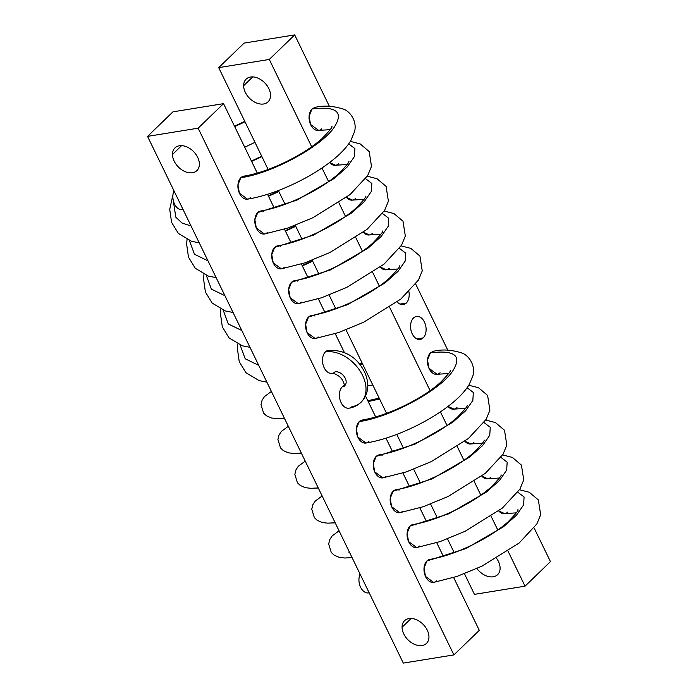 <?xml version="1.0" encoding="UTF-8"?>
<svg xmlns="http://www.w3.org/2000/svg" width="698" height="698" viewBox="0 0 698 698"><rect width="100%" height="100%" fill="white"/><g stroke="black" fill="none" stroke-linecap="round" stroke-linejoin="round"><path stroke-width="1.05" d="M496.601 558.383A15.775 10.819 46 0 1 500.1 568.102A15.775 10.819 -134 0 0 496.601 558.383M218.692 67.636L269.28 59.452L311.692 146.781L269.28 59.452L218.692 67.636L244.108 43.093L294.696 34.9L244.108 43.093L218.692 67.636L268.145 169.474L218.692 67.636M474.457 594.356L464.449 573.747L474.457 594.356L525.044 586.172L474.457 594.356M454.224 552.694L447.531 538.908L454.224 552.694M437.306 517.855L430.614 504.069L437.306 517.855M420.388 483.016L413.696 469.231L420.388 483.016M403.479 448.177L396.778 434.392L403.479 448.177M386.561 413.347L346.034 329.884L386.561 413.347M335.808 308.83L329.116 295.045L335.808 308.83M318.89 273.991L312.198 260.206L318.89 273.991M301.972 239.152L295.28 225.367L301.972 239.152M285.063 204.313L278.362 190.528L285.063 204.313M321.987 167.991L328.61 181.62L321.987 167.991M338.905 202.83L345.519 216.459L338.905 202.83M355.823 237.669L362.437 251.297L355.823 237.669M372.741 272.508L379.354 286.136L372.741 272.508M389.659 307.347L430.108 390.644L389.659 307.347M440.403 411.855L447.025 425.483L440.403 411.855M457.321 446.694L463.934 460.322L457.321 446.694M474.239 481.533L480.852 495.161L474.239 481.533M491.156 516.372L497.77 530L491.156 516.372M508.065 551.211L525.044 586.172L550.452 561.62L534.127 527.993L550.452 561.62L525.044 586.172L508.065 551.211M476.926 568.521A15.775 10.819 -134 0 0 491.706 576.914A15.775 10.819 -134 0 0 500.1 568.102A15.775 10.819 46 0 1 497.622 574.655A15.775 10.819 46 0 1 476.926 568.521M243.637 85.706A15.775 10.819 -134 0 0 257.196 103.243A15.775 10.819 -134 0 0 270.527 95.294A15.775 10.819 -134 0 0 256.969 77.766A15.775 10.819 -134 0 0 243.637 85.706L252.755 76.902L243.637 85.706A15.775 10.819 46 0 1 246.115 79.153A15.775 10.819 46 0 1 261.113 79.86A15.775 10.819 46 0 1 270.527 95.294A15.775 10.819 46 0 1 268.041 101.847A15.775 10.819 46 0 1 253.051 101.149A15.775 10.819 46 0 1 243.637 85.706M447.767 350.134L415.711 284.121L447.767 350.134M329.351 106.27L294.696 34.9L269.28 59.452L294.696 34.9L329.351 106.27M516.302 512.856L504.794 513.641L498.721 510.953A11.648 7.652 80.8 0 0 507.743 512.096M499.384 478.017L487.876 478.802L481.803 476.115A11.648 7.652 80.8 0 0 490.825 477.258M482.466 443.178L470.958 443.963L464.885 441.276A11.648 7.652 80.8 0 0 473.907 442.419M465.549 408.339L454.04 409.124L447.968 406.437A11.648 7.652 80.8 0 0 456.998 407.58M448.631 373.5L437.123 374.294L428.973 368.317L427.508 360.037L430.413 352.839L433.362 351.295C441.825 349.157 451.231 349.689 461.587 352.891C468.297 354.924 475.704 364.941 472.991 375.428L469.196 384.581C465.182 391.055 459.293 397.406 451.527 403.645C440.996 412.125 428.589 419.847 414.298 426.801C397.136 435.09 381.021 440.499 365.935 443.038L357.804 437.018L356.355 428.755L359.261 421.575C389.641 417.317 437.602 391.674 451.78 372.383C462.783 356.233 455.663 349.715 430.413 352.839A11.648 7.652 80.8 0 0 429.148 368.684A11.648 7.652 80.8 0 0 440.08 372.749M413.495 318A11.648 7.652 80.8 0 0 412.23 333.845A11.648 7.652 80.8 0 0 423.163 337.911A11.648 7.652 80.8 0 0 424.428 322.057A11.648 7.652 80.8 0 0 413.495 318A11.648 7.652 -99.2 0 1 416.462 316.456A11.648 7.652 -99.2 0 1 425.318 324.308A11.648 7.652 -99.2 0 1 423.163 337.911L416.881 338.923L423.163 337.911A11.648 7.652 -99.2 0 1 420.187 339.455A11.648 7.652 -99.2 0 1 411.34 331.594A11.648 7.652 -99.2 0 1 413.495 318M397.214 301.929A11.648 7.652 80.8 0 0 406.245 303.072A11.648 7.652 80.8 0 0 408.949 291.808A11.648 7.652 -99.2 0 1 406.245 303.072L399.963 304.084L406.245 303.072A11.648 7.652 -99.2 0 1 403.269 304.616A11.648 7.652 -99.2 0 1 397.214 301.929M397.886 268.992L386.378 269.777L380.305 267.09A11.648 7.652 80.8 0 0 389.327 268.233M380.968 234.153L369.46 234.938L363.388 232.251A11.648 7.652 80.8 0 0 372.409 233.394M364.051 199.314L352.542 200.099L346.47 197.412A11.648 7.652 80.8 0 0 355.491 198.555M347.133 164.475L335.625 165.26L329.552 162.573A11.648 7.652 80.8 0 0 338.582 163.716M330.215 129.636L318.716 130.421L310.558 124.445L309.092 116.173L311.997 108.975L314.946 107.422C323.41 105.293 332.815 105.826 343.172 109.028C349.881 111.061 357.289 121.077 354.575 131.564L350.78 140.717C346.766 147.191 340.877 153.543 333.112 159.772C322.581 168.262 310.174 175.983 295.882 182.937C278.729 191.217 262.605 196.635 247.52 199.174L239.388 193.154L237.939 184.891L240.845 177.711C271.225 173.453 319.187 147.81 333.365 128.519C344.367 112.369 337.247 105.852 311.997 108.975A11.648 7.652 80.8 0 0 310.732 124.82A11.648 7.652 80.8 0 0 321.665 128.877M344.585 557.99L352.089 557.623L344.585 557.99L339.062 557.327L334.045 555.093L331.271 552.45L328.671 544.004L329.761 539.58L332.126 535.951L339.062 530.794M327.667 523.151L335.171 522.785L327.667 523.151L322.144 522.488L317.128 520.254L314.353 517.611L311.753 509.165L312.844 504.741L315.208 501.112L322.144 495.955M310.758 488.312L318.253 487.946L310.758 488.312L305.235 487.649L300.21 485.415L297.435 482.772L294.835 474.326L295.926 469.902L298.29 466.273L305.227 461.116M368.204 401.551L379.599 399.012L368.204 401.551M293.841 453.473L301.344 453.107L293.841 453.473L288.318 452.819L283.292 450.576L280.526 447.942L277.917 439.487L279.008 435.063L281.373 431.434L288.309 426.277M360.011 364.74L362.681 364.173L360.011 364.74M276.923 418.634L284.426 418.268L276.923 418.634L271.4 417.98L266.374 415.738L263.608 413.103L261 404.648L262.09 400.224L264.455 396.595L271.4 391.438M312.66 261.165L302.356 265.938L312.66 261.165M240.138 345.056L245.216 358.789L258.731 365.359L245.216 358.789L240.138 345.056M241.813 330.52L228.298 323.951L223.22 310.217L228.298 323.951L241.813 330.52M285.438 231.099L295.751 226.326L285.438 231.099M278.834 191.488L268.521 196.26L278.834 191.488M206.303 275.378L211.381 289.112L224.896 295.682L211.381 289.112L206.303 275.378M207.978 260.843L194.472 254.273L189.385 240.54L194.472 254.273L207.978 260.843M251.603 161.421L261.916 156.649L251.603 161.421M244.998 121.81L234.685 126.591L244.998 121.81M172.964 198.598L175.809 217.174L182.004 223.011L191.069 226.004L182.004 223.011L175.809 217.174L172.964 198.598M519.539 489.76L529.25 492.247L538.35 499.925L540.653 514.775L536.858 523.936L519.19 542.992L481.969 566.157L456.998 576.426L433.606 582.394L425.475 576.365L424.026 568.111L426.932 560.93L465.871 548.593L503.38 526.842L516.424 515.281L523.587 504.942L524.085 496.976L517.864 492.256L524.085 496.976L523.587 504.942L516.424 515.281L503.38 526.842L465.871 548.593L426.932 560.93L429.916 559.377C442.235 557.362 456.187 552.633 471.787 545.19C486.724 537.835 498.782 530.096 507.952 521.964C515.665 513.998 518.989 509.915 517.907 509.715M502.621 454.921L512.332 457.408L521.432 465.095L523.736 479.945L519.94 489.097L502.272 508.153L465.051 531.318L440.089 541.587L416.689 547.555L408.557 541.535L407.109 533.272L410.014 526.091L448.954 513.754L486.462 492.003L499.506 480.442L506.669 470.103L507.167 462.137L500.946 457.417L507.167 462.137L506.669 470.103L499.506 480.442L486.462 492.003L448.954 513.754L410.014 526.091L413.007 524.538C425.318 522.523 439.269 517.794 454.869 510.351C469.806 502.996 481.864 495.257 491.034 487.125C498.747 479.16 502.071 475.076 500.99 474.876M485.703 420.083L495.414 422.569L504.514 430.256L506.818 445.106L503.022 454.258L485.363 473.314L448.133 496.479L423.171 506.748L399.771 512.716L391.639 506.696L390.191 498.433L393.096 491.252L432.036 478.915L469.545 457.164L482.588 445.603L489.76 435.264L490.249 427.307L484.028 422.578L490.249 427.307L489.76 435.264L482.588 445.603L469.545 457.164L432.036 478.915L393.096 491.252L396.089 489.699C408.4 487.684 422.36 482.955 437.951 475.513C452.889 468.157 464.947 460.418 474.117 452.287C481.838 444.329 485.154 440.246 484.072 440.037M468.786 385.244L478.505 387.73L487.605 395.417L489.909 410.267L486.105 419.419L468.445 438.475L431.216 461.64L406.253 471.909L382.853 477.877L374.721 471.857L373.273 463.594L376.178 456.413L415.118 444.076L452.636 422.325L465.679 410.764L472.843 400.434L473.331 392.468L467.11 387.748L473.331 392.468L472.843 400.434L465.679 410.764L452.636 422.325L415.118 444.076L376.178 456.413L379.171 454.869C391.482 452.845 405.442 448.116 421.034 440.674C435.971 433.318 448.029 425.579 457.199 417.456C464.92 409.49 468.236 405.407 467.154 405.198M430.413 352.839C455.663 349.715 462.783 356.233 451.78 372.383C437.602 391.674 389.641 417.317 359.261 421.575L362.253 420.03C374.564 418.006 388.524 413.277 404.116 405.843C419.053 398.488 431.111 390.74 440.281 382.617C448.003 374.651 451.318 370.568 450.245 370.368M401.123 245.888L410.834 248.383L419.934 256.061L422.238 270.911L418.442 280.072L400.774 299.128L363.553 322.284L338.582 332.562L315.191 338.521L307.059 332.501L305.611 324.247L308.516 317.067L347.456 304.729L384.964 282.978L398.008 271.409L405.172 261.078L405.669 253.112L399.448 248.392L405.669 253.112L405.172 261.078L398.008 271.409L384.964 282.978L347.456 304.729L308.516 317.067L311.509 315.513C323.82 313.498 337.771 308.769 353.371 301.327C368.308 293.971 380.366 286.232 389.536 278.101C397.249 270.135 400.573 266.051 399.492 265.851M384.205 211.049L393.916 213.544L403.016 221.222L405.32 236.072L401.524 245.234L383.865 264.289L346.636 287.445L321.673 297.723L298.273 303.682L290.141 297.662L288.693 289.408L291.598 282.228L330.538 269.89L368.047 248.139L381.091 236.57L388.254 226.239L388.751 218.273L382.53 213.553L388.751 218.273L388.254 226.239L381.091 236.57L368.047 248.139L330.538 269.89L291.598 282.228L294.591 280.675C306.902 278.659 320.853 273.93 336.453 266.488C351.391 259.132 363.449 251.393 372.619 243.262C380.331 235.296 383.656 231.213 382.574 231.012M367.288 176.21L376.999 178.705L386.099 186.383L388.402 201.233L384.607 210.395L366.947 229.45L329.718 252.606L304.756 262.884L281.355 268.843L273.223 262.823L271.775 254.569L274.68 247.389L313.62 235.052L351.129 213.3L364.182 201.739L371.345 191.4L371.833 183.434L365.612 178.714L371.833 183.434L371.345 191.4L364.182 201.739L351.129 213.3L313.62 235.052L274.68 247.389L277.673 245.836C289.984 243.82 303.944 239.091 319.536 231.649C334.473 224.294 346.531 216.554 355.701 208.423C363.422 200.457 366.738 196.374 365.656 196.173M350.37 141.371L360.089 143.867L369.19 151.545L371.493 166.394L367.698 175.556L350.03 194.611L312.8 217.776L287.838 228.045L264.437 234.013L256.306 227.984L254.857 219.73L257.763 212.55L296.702 200.213L334.22 178.461L347.264 166.901L354.427 156.561L354.916 148.595L348.695 143.875L354.916 148.595L354.427 156.561L347.264 166.901L334.22 178.461L296.702 200.213L257.763 212.55L260.755 210.997C273.066 208.981 287.026 204.252 302.618 196.81C317.555 189.455 329.613 181.716 338.783 173.584C346.505 165.618 349.82 161.535 348.738 161.334M311.997 108.975C337.247 105.852 344.367 112.369 333.365 128.519C319.187 147.81 271.225 173.453 240.845 177.711L243.838 176.158C256.149 174.142 270.109 169.413 285.7 161.971C300.646 154.616 312.695 146.877 321.865 138.745C329.587 130.779 332.902 126.696 331.829 126.495M402.065 627.249A15.775 10.819 46 0 1 404.543 620.697A15.775 10.819 46 0 1 419.542 621.403A15.775 10.819 46 0 1 428.956 636.838A15.775 10.819 46 0 1 426.478 643.39A15.775 10.819 46 0 1 411.48 642.692A15.775 10.819 46 0 1 402.065 627.249L411.183 618.445L402.065 627.249A15.775 10.819 -134 0 0 415.624 644.786A15.775 10.819 -134 0 0 428.956 636.838A15.775 10.819 -134 0 0 415.397 619.309A15.775 10.819 -134 0 0 402.065 627.249M479.308 630.364L453.648 577.525L479.308 630.364L453.892 654.907L403.304 663.1L147.548 136.38L198.136 128.188L453.892 654.907L198.136 128.188L223.543 103.644L172.956 111.828L223.543 103.644L257.265 173.078L223.543 103.644L198.136 128.188L147.548 136.38L172.956 111.828L147.548 136.38L403.304 663.1L453.892 654.907L479.308 630.364M443.343 556.297L436.73 542.686L443.343 556.297M426.426 521.458L419.821 507.847L426.426 521.458M409.508 486.619L402.903 473.008L409.508 486.619M392.59 451.78L385.985 438.17L392.59 451.78M375.681 416.95L365.499 395.993L375.681 416.95M344.428 352.595L335.232 333.653L344.428 352.595M324.928 312.434L318.314 298.814L324.928 312.434M308.01 277.595L301.405 263.984L308.01 277.595M291.092 242.756L284.487 229.145L291.092 242.756M274.183 207.917L267.57 194.306L274.183 207.917M172.485 154.45A15.775 10.819 -134 0 0 186.043 171.987A15.775 10.819 -134 0 0 199.375 164.039A15.775 10.819 -134 0 0 185.816 146.501A15.775 10.819 -134 0 0 172.485 154.45L181.602 145.646L172.485 154.45A15.775 10.819 46 0 1 174.962 147.897A15.775 10.819 46 0 1 189.961 148.595A15.775 10.819 46 0 1 199.375 164.039A15.775 10.819 46 0 1 196.897 170.591A15.775 10.819 46 0 1 181.899 169.893A15.775 10.819 46 0 1 172.485 154.45M416.025 524.957A11.648 7.652 80.8 0 0 410.014 526.091A11.648 7.652 80.8 0 0 408.749 541.936A11.648 7.652 80.8 0 0 419.681 546.002M432.935 559.796A11.648 7.652 80.8 0 0 426.932 560.93A11.648 7.652 80.8 0 0 425.667 576.775A11.648 7.652 80.8 0 0 436.59 580.841M399.108 490.118A11.648 7.652 80.8 0 0 393.096 491.252A11.648 7.652 80.8 0 0 391.831 507.097A11.648 7.652 80.8 0 0 402.763 511.163M382.19 455.279A11.648 7.652 80.8 0 0 376.178 456.413A11.648 7.652 80.8 0 0 374.913 472.267A11.648 7.652 80.8 0 0 385.846 476.324M365.272 420.44A11.648 7.652 80.8 0 0 359.261 421.575A11.648 7.652 80.8 0 0 357.995 437.428A11.648 7.652 80.8 0 0 368.928 441.485M344.393 386.125C345.17 386.613 342.954 379.293 340.458 377.723C339.141 375.55 332.606 372.601 332.126 373.36A11.648 7.652 -99.2 0 1 323.279 365.499A11.648 7.652 -99.2 0 1 325.425 351.905A32.038 21.978 46 0 1 359.051 369.469A32.038 21.978 46 0 1 360.988 402.318C357.629 405.486 353.65 407.449 349.044 408.199A11.648 7.652 -99.2 0 1 340.188 400.338A11.648 7.652 -99.2 0 1 342.343 386.744A8.742 5.994 -134 0 0 344.437 385.872A8.742 5.994 46 0 1 342.343 386.744A11.648 7.652 -99.2 0 1 344.437 385.418A11.648 7.652 80.8 0 0 342.343 386.744A11.648 7.652 80.8 0 0 341.078 402.589A11.648 7.652 80.8 0 0 352.01 406.646A32.038 21.978 -134 0 0 360.988 402.318A32.038 21.978 -134 0 0 359.051 369.469A32.038 21.978 -134 0 0 325.425 351.905A11.648 7.652 80.8 0 0 324.16 367.75A11.648 7.652 80.8 0 0 335.092 371.807A8.742 5.994 46 0 1 344.262 376.597A8.742 5.994 46 0 1 344.795 385.558M314.519 315.924A11.648 7.652 80.8 0 0 308.516 317.067A11.648 7.652 80.8 0 0 307.251 332.911A11.648 7.652 80.8 0 0 318.183 336.968M297.61 281.085A11.648 7.652 80.8 0 0 291.598 282.228A11.648 7.652 80.8 0 0 290.333 298.072A11.648 7.652 80.8 0 0 301.266 302.138M280.692 246.254A11.648 7.652 80.8 0 0 274.68 247.389A11.648 7.652 80.8 0 0 273.415 263.233A11.648 7.652 80.8 0 0 284.348 267.299M263.774 211.415A11.648 7.652 80.8 0 0 257.763 212.55A11.648 7.652 80.8 0 0 256.498 228.394A11.648 7.652 80.8 0 0 267.43 232.46M246.856 176.577A11.648 7.652 80.8 0 0 240.845 177.711A11.648 7.652 80.8 0 0 239.58 193.555A11.648 7.652 80.8 0 0 250.512 197.621M325.425 351.905A11.648 7.652 -99.2 0 1 328.4 350.352C343.128 349.794 354.314 355.5 361.948 367.453C365.665 373.125 367.593 379.093 367.75 385.375C367.794 392.04 365.543 397.694 360.988 402.318M369.181 592.82L368.579 592.916A11.648 7.652 -99.2 0 1 360.438 586.913A11.648 7.652 -99.2 0 1 360.081 574.088A11.648 7.652 80.8 0 0 360.622 587.306A11.648 7.652 80.8 0 0 369.163 592.785M183.103 209.601L182.501 209.697A11.648 7.652 -99.2 0 1 174.352 203.694A11.648 7.652 -99.2 0 1 174.003 190.868A11.648 7.652 80.8 0 0 174.535 204.086A11.648 7.652 80.8 0 0 183.085 209.566M348.756 552.127L349.209 551.69M352.115 557.685L344.716 557.99M335.206 522.846L327.807 523.151M318.288 488.007L310.889 488.312M301.37 453.168L293.971 453.482M379.18 398.148L367.802 400.722M372.758 384.921L367.741 385.968M284.452 418.329L277.054 418.643M362.262 363.309L359.365 363.946M312.434 260.694L302.182 265.58M237.774 344.053L237.399 348.747L239.239 361.712L246.019 372.776L259.194 380.628L266.889 382.164M295.516 225.855L285.264 230.75M220.856 309.214L220.481 313.908L222.322 326.873L229.101 337.937L242.276 345.789L249.971 347.325M278.607 191.016L268.346 195.911M203.947 274.384L203.563 279.069L205.404 292.034L212.183 303.098L225.358 310.95L233.053 312.486M261.689 156.178L251.428 161.072M187.029 239.545L186.645 244.23L188.486 257.196L195.266 268.259L208.449 276.111L216.136 277.647M244.771 121.339L234.511 126.233M173.846 190.537L169.727 209.4L171.577 222.357L178.356 233.429L191.531 241.281L199.227 242.808M254.971 142.348L244.701 147.217"/></g></svg>
